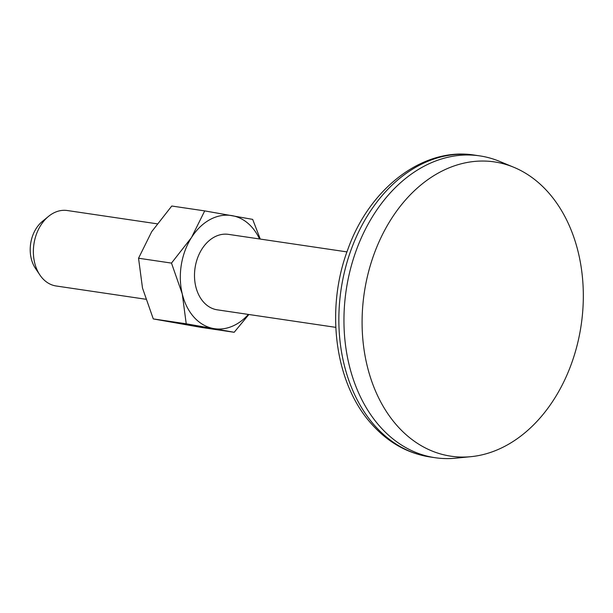 <?xml version="1.0" encoding="UTF-8"?>
<svg xmlns="http://www.w3.org/2000/svg" width="613" height="613" viewBox="0 0 613 613"><rect width="100%" height="100%" fill="white"/><g stroke="black" fill="none" stroke-linecap="round" stroke-linejoin="round"><path stroke-width="0.92" d="M138.546 258.226L151.74 231.614L171.77 206.022L204.711 210.895L191.517 237.499L171.487 263.1L138.546 258.226L142.5 288.064L153.281 318.921L201.24 327.411L234.181 332.284L248.878 314.5M260.272 239.078L252.671 219.385L204.711 210.895M153.281 318.921L186.222 323.794L182.268 293.949A57.208 42.167 98.4 0 0 213.615 328.545A57.208 42.167 98.4 0 0 248.372 314.423M171.487 263.1L182.268 293.949A57.208 42.167 98.4 0 1 191.517 237.499A57.208 42.167 98.4 0 1 232.105 215.646A57.208 42.167 98.4 0 1 259.537 238.97M157.074 223.806L67.315 210.527A38.136 28.114 98.4 0 0 48.55 216.358A38.136 28.114 98.4 0 0 39.876 274.969A38.136 28.114 98.4 0 0 56.151 285.987L145.679 299.228M48.55 216.358L42.358 221.431A30.512 22.489 98.4 0 0 35.416 268.325L39.876 274.969M346.95 251.897L228.442 234.365A38.136 28.114 98.4 0 0 195.049 267.981A38.136 28.114 98.4 0 0 217.278 309.826L335.794 327.357M580.687 328.185A148.744 109.643 98.4 0 0 513.832 167.288A148.744 109.643 98.4 0 0 364.245 293.014A148.744 109.643 98.4 0 0 471.022 456.662A148.744 109.643 98.4 0 0 580.687 328.185M513.832 167.288L499.587 161.388A152.553 112.455 98.4 0 0 479.734 155.878A152.553 112.455 98.4 0 0 346.161 290.34A152.553 112.455 98.4 0 0 435.084 457.704A152.553 112.455 98.4 0 0 455.681 458.187L471.022 456.662M234.181 332.284L186.222 323.794M479.734 155.878L474.638 155.127A152.553 112.455 98.4 0 0 341.066 289.581A152.553 112.455 98.4 0 0 429.981 456.953L435.084 457.704M474.638 155.127C423.001 146.645 369.21 188.543 347.717 249.775C325.235 309.358 334.698 383.11 371.332 423.713C387.738 442.257 407.293 453.336 429.981 456.953"/></g></svg>
